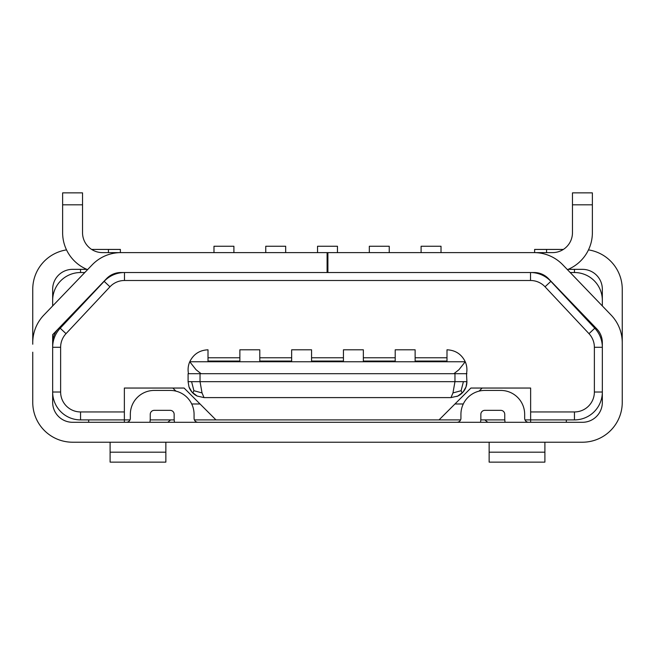 <?xml version="1.0" encoding="UTF-8"?>
<svg xmlns="http://www.w3.org/2000/svg" width="655" height="655" viewBox="0 0 655 655"><rect width="100%" height="100%" fill="white"/><g stroke="black" fill="none" stroke-linecap="round" stroke-linejoin="round"><path stroke-width="0.98" d="M466.909 373.702L453.89 373.702L458.942 369.723L465.246 361.756A19.912 19.912 0 0 1 466.507 373.702L466.909 381.668A15.933 15.933 0 0 1 463.019 392.099L466.008 386.941L466.909 381.668L454.963 381.668L452.965 392.935L450.976 397.601L204.024 397.601L202.035 392.935L200.037 381.668L188.091 381.668L188.992 386.941L191.98 392.099A15.933 15.933 0 0 1 189.18 387.457M450.976 397.601L457.779 396.078L462.242 392.935A15.933 15.933 0 0 1 456.846 396.48M202.035 392.935L193.905 390.707L192.758 392.935L191.98 392.099L197.22 396.078A15.933 15.933 0 0 1 192.758 392.935L197.22 396.078L204.024 397.601M188.091 373.702L188.493 373.702A19.912 19.912 0 0 1 189.753 361.756L196.058 369.723L201.11 373.702L188.091 373.702L188.091 381.668L188.992 386.941M530.64 422.295L530.64 388.047L470.896 388.047L439.03 419.904L194.396 419.904M530.64 411.946L574.451 411.946A19.912 19.912 0 0 0 594.372 392.026L602.338 392.026A27.878 27.878 0 0 1 574.451 419.904L524.999 419.904M130.001 419.904L80.549 419.904L80.549 411.946A19.912 19.912 0 0 1 60.628 392.026L60.628 347.289A19.912 19.912 0 0 1 66.016 333.665L109.966 286.792A19.92 19.92 0 0 1 124.491 280.496L530.509 280.496A19.92 19.92 0 0 1 545.042 286.792L588.984 333.665A19.912 19.912 0 0 1 594.372 347.289L594.372 392.026M80.549 411.946L124.36 411.946L124.36 422.295M215.97 419.904L184.104 388.047L124.36 388.047L124.36 411.946M566.329 422.295L566.329 419.904M594.372 347.289L602.338 347.289A27.878 27.878 0 0 0 594.797 328.221L550.847 281.347A27.878 27.878 0 0 0 530.509 272.529L530.509 280.496M124.491 280.496L124.491 272.529A27.878 27.878 0 0 0 104.153 281.347L60.203 328.221A27.878 27.878 0 0 0 52.662 347.289L60.628 347.289M570.218 272.529L574.451 272.529A27.878 27.878 0 0 1 602.338 300.416L602.338 305.934M52.662 305.934L52.662 300.416A27.878 27.878 0 0 1 80.549 272.529L84.782 272.529M80.549 272.529L80.549 269.344M545.042 286.792L550.847 281.347L594.797 328.221L588.984 333.665M174.205 419.904L150.2 419.904M175.941 391.141L172.838 388.047M454.963 403.979L463.298 403.979M482.162 388.047L479.059 391.141M446.997 361.756L446.997 349.803C455.43 350.188 461.521 354.175 465.246 361.756L363.345 361.756L363.345 349.803L343.433 349.803L343.433 361.756L189.753 361.756C193.479 354.175 199.57 350.188 208.003 349.803L208.003 361.756M363.345 361.756L343.433 361.756M317.544 252.617L317.544 246.247L337.456 246.247L337.456 252.617M88.671 419.904L88.671 422.295M504.8 419.904L480.795 419.904M460.604 419.904L439.03 419.904M421.1 252.617L421.1 246.247L441.02 246.247L441.02 252.617M369.322 252.617L369.322 246.247L389.242 246.247L389.242 252.617M60.628 392.026L52.662 392.026A27.878 27.878 0 0 0 80.549 419.904M574.451 269.344L574.451 272.529M265.758 252.617L265.758 246.247L285.678 246.247L285.678 252.617M191.702 403.979L200.037 403.979M213.98 252.617L213.98 246.247L233.9 246.247L233.9 252.617M287.668 397.601L267.756 397.601M337.456 397.601L317.544 397.601M389.635 397.601L369.723 397.601M433.422 397.601L417.489 397.601M237.511 397.601L221.578 397.601M291.483 361.756A7.966 3.979 180 0 0 291.647 361.052L259.789 361.052A7.966 3.979 0 0 0 259.953 361.756M291.655 361.756L291.655 349.803L311.567 349.803L311.567 361.756M239.869 361.756L239.869 349.803L259.789 349.803L259.789 361.756M395.211 361.756L395.211 349.803L415.131 349.803L415.131 361.756M596.779 328.884A19.912 19.912 0 0 1 602.338 342.688A19.912 19.912 0 0 0 596.779 328.884L548.464 278.645A19.912 19.912 0 0 0 534.112 272.529A19.912 19.912 0 0 1 548.464 278.645M193.905 390.707L191.588 381.668M32.75 352.194L32.75 402.383A39.832 39.832 0 0 0 72.582 442.215L582.418 442.215A39.832 39.832 0 0 0 622.25 402.383L622.25 342.688A39.832 39.832 0 0 0 611.131 315.088L562.817 264.841A39.832 39.832 0 0 0 534.112 252.617L327.901 252.617L327.901 272.529L534.112 272.529M239.869 361.052L208.003 361.052A7.966 3.979 0 0 0 208.175 361.756M32.75 344.227L32.75 289.264A39.832 39.832 0 0 1 66.523 249.891M484.888 419.904L487.738 422.295M52.662 300.416L52.662 289.264A19.912 19.912 0 0 1 72.582 269.344L86.845 269.344M480.516 422.295A23.899 23.899 0 0 0 480.852 418.316L480.852 414.328A3.979 3.979 0 0 1 484.831 410.349L500.764 410.349A3.979 3.979 0 0 1 504.751 414.328L504.751 418.316A23.899 23.899 0 0 0 505.079 422.295M456.953 422.295A3.979 3.979 0 0 0 460.932 418.316L460.932 414.328A23.899 23.899 0 0 1 484.831 390.429L500.764 390.429A23.899 23.899 0 0 1 524.663 414.328L524.663 418.316A3.979 3.979 0 0 0 528.65 422.295M91.651 249.432L120.381 249.432L120.381 252.617M452.965 392.935L461.095 390.707L462.242 392.935L463.019 392.099L457.779 396.078M461.095 390.707L463.412 381.668M208.003 357.769L239.869 357.769M259.789 357.769L291.655 357.769M311.567 357.769L343.433 357.769M311.731 361.756A7.966 3.979 0 0 1 311.567 361.052L343.433 361.052A7.966 3.979 180 0 1 343.269 361.756M363.345 357.769L395.211 357.769M363.517 361.756A7.966 3.979 0 0 1 363.353 361.052L395.211 361.052A7.966 3.979 180 0 1 395.047 361.756M415.131 357.769L446.997 357.769M446.825 361.756A7.966 3.979 0 0 0 446.988 361.052L415.131 361.052M106.536 278.645A19.912 19.912 0 0 1 120.888 272.529A19.912 19.912 0 0 0 106.536 278.645L52.662 334.672L52.662 402.383A19.912 19.912 0 0 0 72.582 422.295L582.418 422.295A19.912 19.912 0 0 0 602.338 402.383L602.338 342.688M165.862 442.215L165.862 462.127L110.105 462.127L110.105 452.171L165.862 452.171M110.105 442.215L110.105 452.171M544.894 442.215L544.894 462.127L489.138 462.127L489.138 452.171L544.894 452.171M489.138 442.215L489.138 452.171M167.786 422.295L170.636 419.904M198.047 422.295A3.979 3.979 0 0 1 194.068 418.316L194.068 414.328A23.899 23.899 0 0 0 170.169 390.429L154.236 390.429A23.899 23.899 0 0 0 130.337 414.328L130.337 418.316A3.979 3.979 0 0 1 126.349 422.295M174.484 422.295A23.899 23.899 0 0 1 174.148 418.316L174.148 414.328A3.979 3.979 0 0 0 170.169 410.349L154.236 410.349A3.979 3.979 0 0 0 150.249 414.328L150.249 418.316A23.899 23.899 0 0 1 149.921 422.295M120.888 272.529L327.099 272.529L327.099 252.617L120.888 252.617A39.832 39.832 0 0 0 92.183 264.841L43.869 315.088A39.832 39.832 0 0 0 32.75 342.688M43.869 315.088L87.565 269.647A39.832 39.832 0 0 1 62.626 232.705L62.626 192.873L82.538 192.873L82.538 232.705A19.912 19.912 0 0 0 102.458 252.617L144.28 252.617M327.901 252.617L327.099 252.617M327.901 272.529L327.099 272.529M510.72 252.617L552.542 252.617A19.912 19.912 0 0 0 572.462 232.705L572.462 192.873L592.374 192.873L592.374 232.705A39.832 39.832 0 0 1 567.435 269.647L611.131 315.088M200.045 373.702L188.493 373.702A19.912 19.912 0 0 1 188.091 369.723M588.477 249.891A39.832 39.832 0 0 1 622.25 289.264L622.25 344.227M622.25 342.688L622.25 352.194M52.662 342.688A19.912 19.912 0 0 1 58.221 328.884M568.155 269.344L582.418 269.344A19.912 19.912 0 0 1 602.338 289.264L602.338 300.416M534.619 252.617L534.619 249.432L563.349 249.432M574.451 411.946L574.451 419.904M109.958 286.792L104.153 281.347M66.016 333.665L60.203 328.221M453.89 373.702L201.11 373.702M200.037 373.702L200.037 381.668L454.963 381.668L454.963 373.702M465.246 361.756A19.912 19.912 0 0 1 466.909 369.723M108.427 252.617L108.427 249.432M82.538 204.819L62.626 204.819M546.573 252.617L546.573 249.432M572.462 204.819L592.374 204.819M466.909 381.668L466.008 386.941"/></g></svg>
